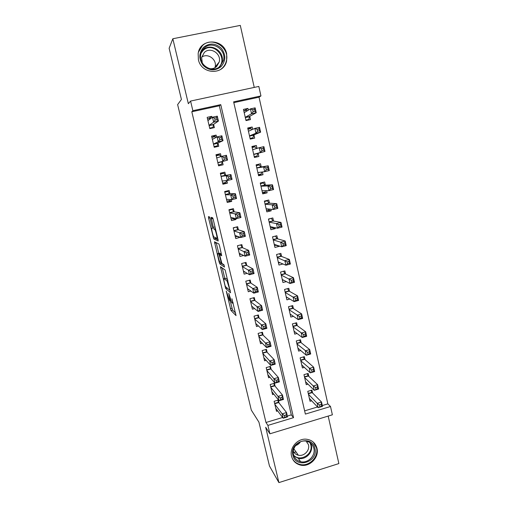 <?xml version="1.0" encoding="UTF-8"?>
<svg xmlns="http://www.w3.org/2000/svg" width="508" height="508" viewBox="0 0 508 508"><rect width="100%" height="100%" fill="white"/><g stroke="black" fill="none" stroke-linecap="round" stroke-linejoin="round"><path stroke-width="0.76" d="M226.263 291.078L230.969 310.477L236.042 315.608L231.915 298.742C232.62 301.866 232.734 303.333 232.258 303.13L231.724 302.603L228.752 293.275L229.337 296.412C230.029 299.479 230.149 300.914 229.699 300.73L226.263 291.078M198.387 59.588C201.238 74.612 223.876 75.495 226.631 60.871L226.657 53.81C223.895 38.259 199.942 37.922 198.164 53.588L198.387 59.588M291.56 456.267C292.805 460.839 295.694 463.753 300.222 465.023C309.359 467.639 319.481 457.53 316.986 448.342C315.474 442.989 311.937 439.947 306.368 439.21C297.637 438.182 289.249 447.821 291.56 456.267M210.179 218.624L209.556 216.916L208.426 216.624L208.591 218.186L213.741 238.919L218.173 241.027L218.021 239.459L213.233 219.475L212.655 217.767L211.131 217.329L213.316 227.343L213.893 229.038L214.859 229.527C215.824 230.708 217.665 238.919 216.833 238.322L213.824 236.887C212.916 235.776 211.112 227.851 211.88 228.327L212.338 228.492L212.173 226.936L210.179 218.624M192.862 110.693L190.57 101.067L258.826 86.436L260.947 95.923L233.629 101.848L305.371 414.09L330.511 406.502L332.372 414.807L269.9 433.8L267.894 425.399L293.529 417.665L220.751 104.642L192.862 110.693L191.808 111.773L265.976 422.485L267.894 425.399M269.9 433.8L265.684 427.279L278.905 482.6L269.462 466.001L258.934 422.161L251.308 410.089L177.629 104.61L181.419 99.447L169.132 48.285L172.828 38.754L188.347 103.689L190.57 101.067M220.466 266.694L225.692 288.544L230.569 292.76L225.152 269.996L220.466 266.694M219.164 262.147L214.471 241.789L218.878 243.967L219.532 245.777L221.704 255.778L219.831 254.667L219.97 256.159L221.888 263.392L223.964 264.795L224.485 267.087L219.793 263.906L219.164 262.147L219.85 261.969M254.248 87.414L240.297 25.4L172.828 38.754M278.905 482.6L338.868 463.575L328.181 416.084M248.336 110.153L247.942 108.414L244.094 110.795M247.942 108.414L243.453 109.398L246.005 120.58L250.482 119.59L249.739 116.332M252.698 129.343L252.165 127.006L247.923 128.994M252.165 127.006L247.701 128.01L250.234 139.116L254.686 138.1L253.956 134.874M257.023 148.38L256.362 145.466L252.006 146.882M256.362 145.466L251.917 146.488L254.432 157.505L258.864 156.477L258.134 153.27M262.382 171.977L263.004 174.72L258.47 175.235M261.252 166.98L260.521 163.792L256.096 164.827L258.591 175.762L263.004 174.72M266.637 190.691L267.119 192.824L262.477 192.792M265.373 185.147L264.655 181.978L260.248 183.026L262.725 193.885L267.119 192.824M270.853 209.258L271.202 210.795L267.011 210.287M269.469 203.175L268.757 200.025L264.37 201.098L266.833 211.874L271.202 210.795M275.038 227.686L275.253 228.632L271.634 227.806M273.533 221.069L272.828 217.945L268.465 219.031L270.904 229.724L275.253 228.632M279.197 245.974L279.279 246.336L275.984 245.256M277.571 238.83L276.866 235.731L272.523 236.83L274.949 247.447L279.279 246.336M281.578 256.464L280.88 253.384L276.555 254.502L278.962 265.043L282.994 263.989M285.553 273.964L284.861 270.91L280.556 272.047L282.943 282.505L286.366 281.597M289.503 291.344L288.811 288.309L284.531 289.458L286.899 299.847L289.865 299.041M293.421 308.591L292.735 305.581L288.474 306.743L290.824 317.055L293.44 316.338M297.307 325.723L296.634 322.732L292.392 323.907L294.723 334.15L297.059 333.496M301.174 342.722L300.501 339.757L296.278 340.951L298.596 351.111L300.704 350.514M305.01 359.607L304.336 356.66L300.133 357.867L302.438 367.957L304.356 367.398M308.813 376.365L308.153 373.444L303.968 374.663L306.254 384.683L308.013 384.162M279.051 402.965L278.365 400.044L274.13 401.295L276.492 411.309L277.711 410.947M275.12 386.213L274.428 383.267L270.167 384.512L272.548 394.595L273.875 394.208M271.158 369.341L270.459 366.376L266.179 367.601L268.58 377.762L270.021 377.342M267.164 352.349L266.459 349.358L262.166 350.571L264.579 360.807L266.167 360.356M263.144 335.229L262.439 332.219L258.121 333.419L260.553 343.725L262.306 343.23M259.093 317.983L258.382 314.954L254.044 316.135L256.496 326.523L258.458 325.977M255.016 300.615L254.298 297.561L249.936 298.729L252.406 309.188L254.635 308.585M250.901 283.115L250.184 280.041L245.802 281.197L248.285 291.732L250.863 291.046M246.761 265.494L246.037 262.395L241.637 263.531L244.138 274.142L247.18 273.348M242.595 247.733L241.859 244.615L237.439 245.732L239.96 256.426L243.656 255.48M238.392 229.845L237.655 226.701L233.21 227.806L235.75 238.576L240.138 237.28M234.156 211.817L233.413 208.655L228.949 209.74L231.508 220.593L235.96 219.494L235.731 218.516M229.895 193.662L229.14 190.468L224.657 191.541L227.235 202.476L231.712 201.397L231.292 199.612M225.596 175.368L224.841 172.149L220.332 173.209L222.929 184.226L227.425 183.159L226.816 180.556M221.171 156.521L220.504 153.695L215.976 154.73L218.592 165.83L223.107 164.782L222.352 161.557M216.611 137.122L216.135 135.096L211.588 136.119L214.224 147.301L218.764 146.272L217.996 143.015M265.976 422.485L282.613 417.481M287.369 416.052L291.3 414.871L219.335 105.791L191.808 111.773M212.02 117.57L211.734 116.357L207.162 117.361L209.823 128.632L214.382 127.616L213.608 124.339M322.32 405.536L327.85 403.873L259.023 97.174L233.813 102.648M304.629 410.858L317.525 406.978M312.598 393.008L311.937 390.106L307.772 391.338L310.039 401.288L311.664 400.799M259.023 97.174L260.947 95.923M327.85 403.873L330.511 406.502M291.3 414.871L293.529 417.665M219.335 105.791L220.751 104.642M240.182 237.465L237.319 236.436M235.96 219.494L232.677 218.757M231.712 201.397L227.52 201.054M227.425 183.159L222.764 183.515M220.504 153.695L216.103 155.264M216.135 135.096L212.077 137.338M211.734 116.357L208.902 118.535M225.317 63.925L225.069 64.776M230.118 300.615L232.569 310.045L235.668 313.125M229.749 290.201L230.289 290.652M222.282 267.97L224.796 278.435M225.031 285.35L225.476 286.614L229.711 290.195L229.629 289.211L227.063 281.013L224.072 278.625C223.653 278.543 223.787 280.022 224.479 283.058L225.031 285.35M225.508 278.251L227.667 279.705M218.77 253.352L216.256 242.868L214.624 243.281M224.187 265.328L221.418 263.487L219.793 263.906M217.951 253.562C217.138 252.895 218.973 260.909 219.901 262.045L221.069 262.871L220.929 261.41L219.031 254.222L217.951 253.562L219.462 253.174M220.948 254.387L220.637 253.746L218.98 254.165M219.589 253.143L220.637 253.746M221.602 262.731L221.12 262.858L221.418 263.487M211.976 218.77L211.639 217.462M213.042 218.757L215.189 227.635M214.979 237.49L215.43 238.557L218.097 239.782M309.378 398.386L318.173 407.657L317.189 403.339L321.532 402.038L312.204 392.614L310.94 390.398M321.221 404.438L321.532 402.038L322.504 406.356L318.173 407.657L321.608 406.171L321.221 404.438L319.481 404.959L319.869 406.692M319.481 404.959L317.189 403.339L308.432 394.246M321.608 406.171L322.504 406.356M277.609 400.266L278.721 402.546L286.55 412.528L287.566 416.871L283.153 418.205L275.8 408.394M284.753 417.259L283.153 418.205L282.13 413.849L286.55 412.528L286.112 414.985L284.34 415.512L284.753 417.259L286.518 416.731L286.112 414.985M274.815 404.222L282.13 413.849L284.34 415.512M287.566 416.871L286.518 416.731M314.897 448.38C318.611 462.001 295.7 469.24 292.932 455.219C289.16 441.452 312.293 434.359 314.897 448.38M293.535 454.647C294.551 458.362 296.907 460.705 300.603 461.683C307.886 463.639 315.83 455.606 313.842 448.323C312.661 444.106 309.886 441.681 305.524 441.046C298.507 440.106 291.675 447.84 293.535 454.647M300.438 441.82C299.263 443.668 297.644 444.919 295.586 445.573M306.419 441.173L308.496 444.843C310.026 450.45 303.968 456.648 298.336 455.212C296.056 454.679 294.38 453.377 293.319 451.314M292.31 458.489C293.967 461.55 296.494 463.531 299.891 464.414C308.959 467.004 318.992 456.984 316.509 447.878L313.366 442.163M293.853 452.228L296.139 452.082M306.896 442.766L307.13 441.954M220.993 66.7C214.992 71.222 209.08 70.822 203.257 65.507C198.584 59.068 198.723 52.953 203.676 47.168C209.747 42.659 215.671 43.091 221.444 48.463C226.047 54.889 225.895 60.973 220.993 66.7M204.203 48.082C202.362 49.841 201.212 52.007 200.755 54.585C198.431 65.373 212.846 73.831 220.212 66.148L223.495 60.401C226.593 49.593 211.931 40.126 204.203 48.082M202.273 62.897L201.638 57.474L204.292 52.508C210.242 46.374 221.571 53.6 219.24 61.963L216.687 66.472C214.662 68.294 212.274 69.025 209.537 68.663M220.358 69.634L222.263 68.135C224.269 66.224 225.622 63.881 226.308 61.112C230.27 47.695 212.039 35.789 202.381 45.707L198.457 52.178M202.965 50.095L202.381 50.292M224.085 66.25L224.193 65.881M201.689 57.188C207.728 52.572 217.202 59.538 215.138 66.999L214.941 67.735M305.587 381.762L314.242 390.322L313.252 385.966L317.614 384.677L308.426 375.996L307.111 373.742M317.284 387.026L317.614 384.677L318.592 389.026L314.242 390.322L317.678 388.772L317.284 387.026L315.538 387.547L315.932 389.293M315.538 387.547L313.252 385.966L304.635 377.59M317.678 388.772L318.592 389.026M301.765 365.017L310.28 372.847L309.283 368.459L313.665 367.189L304.629 359.27L303.257 356.972M313.322 369.487L313.665 367.189L314.655 371.577L310.28 372.847L313.722 371.246L313.322 369.487L311.569 369.995L311.969 371.761M311.569 369.995L300.806 360.813M313.722 371.246L314.655 371.577M297.923 348.151L306.292 355.251L305.289 350.825L309.69 349.574L300.8 342.424L299.371 340.074M309.334 351.815L309.69 349.574L310.686 353.987L306.292 355.251L309.734 353.587L309.334 351.815L307.569 352.323L307.969 354.095M307.569 352.323L296.951 343.916M309.734 353.587L310.686 353.987M294.043 331.165L302.273 337.515L301.257 333.058L305.683 331.819L296.907 325.418L295.453 323.056M305.308 334.01L305.683 331.819L306.686 336.271L302.273 337.515L303.943 336.296L305.714 335.794L305.308 334.01L303.536 334.512L303.943 336.296M303.536 334.512L293.072 326.898M305.714 335.794L306.686 336.271M273.634 383.502L274.796 385.826L282.461 395.046L283.489 399.428L279.051 400.742L271.856 391.662M280.645 399.739L279.051 400.742L278.022 396.361L282.461 395.046L282.01 397.453L280.232 397.98L280.645 399.739L282.423 399.212L282.01 397.453M270.866 387.458L278.022 396.361L280.232 397.98M274.796 385.826L270.758 387.007L274.796 385.826M283.489 399.428L282.423 399.212M269.634 366.611L270.827 368.973L278.346 377.438L279.381 381.857L274.923 383.153L267.881 374.802M276.504 382.086L274.923 383.153L273.888 378.733L278.346 377.438L277.882 379.793L276.092 380.314L276.504 382.086L278.295 381.565L277.882 379.793M266.884 370.573L273.888 378.733L276.092 380.314M279.381 381.857L278.295 381.565M265.601 349.599L266.852 352.025L274.199 359.696L275.241 364.147L270.764 365.43L263.874 357.822M272.339 364.3L270.764 365.43L269.716 360.978L274.199 359.696L273.717 362.001L271.92 362.515L272.339 364.3L274.136 363.785L273.717 362.001M262.871 353.562L269.716 360.978L271.92 362.515M275.241 364.147L274.136 363.785M261.537 332.467L262.807 334.905L270.021 341.82L271.069 346.304L266.573 347.567L259.842 340.722M268.135 346.373L266.573 347.567L265.519 343.084L270.021 341.82L269.519 344.068L267.716 344.576L268.135 346.373L269.945 345.865L269.519 344.068M258.832 336.429L265.519 343.084L267.716 344.576M271.069 346.304L269.945 345.865M290.252 314.541L290.678 314.427M290.144 314.058L298.221 319.646L297.199 315.157L301.644 313.931L293.059 308.362L291.497 305.924M301.257 316.071L301.644 313.931L302.66 318.414L298.221 319.646L299.885 318.364L301.663 317.868L301.257 316.071L299.479 316.56L299.885 318.364M299.479 316.56L289.16 309.759M301.663 317.868L302.66 318.414M256.21 323.901L255.892 323.983M257.442 315.214L258.756 317.684L265.811 323.806L266.865 328.32L262.344 329.571L255.778 323.494M263.906 328.314L262.344 329.571L261.283 325.056L265.811 323.806L265.297 325.996L263.481 326.498L263.906 328.314L265.716 327.812L265.297 325.996M254.762 319.17L263.481 326.498M266.865 328.32L265.716 327.812M286.366 297.498L287.026 297.32M286.207 296.818L294.138 301.638L293.11 297.116L297.58 295.91L289.084 291.097L287.515 288.658M297.174 297.993L297.58 295.91L298.596 300.431L294.138 301.638L295.796 300.291L297.586 299.809L297.174 297.993L295.383 298.475L295.796 300.291M295.383 298.475L285.223 292.494M297.586 299.809L298.596 300.431M252.349 306.692L251.847 306.826M253.308 297.828L254.724 300.393L261.569 305.657L262.63 310.204L258.089 311.442L251.689 306.146M259.639 310.115L258.089 311.442L257.016 306.883L261.569 305.657L261.036 307.791L259.207 308.286L259.639 310.115L261.461 309.62L261.036 307.791M250.66 301.784L259.207 308.286M262.63 310.204L261.461 309.62M282.448 280.333L283.426 280.073M282.251 279.464L290.024 283.496L288.995 278.943L293.478 277.749L285.204 273.799L283.496 271.272M293.059 279.775L293.478 277.749L294.507 282.302L290.024 283.496L291.675 282.086L293.472 281.603L293.059 279.775L291.262 280.257L291.675 282.086M291.262 280.257L281.254 275.101M293.472 281.603L294.507 282.302M248.507 289.344L247.771 289.541M249.142 280.314L250.622 282.931L257.289 287.363L258.362 291.948L253.797 293.167L247.561 288.665M255.34 291.77L253.797 293.167L252.724 288.576L257.289 287.363L256.743 289.446L254.908 289.928L255.34 291.77L257.175 291.281L256.743 289.446M246.526 284.27L254.908 289.928M258.362 291.948L257.175 291.281M278.505 263.042L279.914 262.674M278.263 261.976L285.883 265.22L284.842 260.623L289.35 259.448L281.235 256.33L279.438 253.759M288.912 261.423L289.35 259.448L290.386 264.039L285.883 265.22L287.522 263.735L289.331 263.265L288.912 261.423L287.103 261.893L287.522 263.735M287.103 261.893L277.26 257.581M289.331 263.265L290.386 264.039M244.723 271.856L243.662 272.129M244.945 262.674L246.488 265.341L252.984 268.929L254.064 273.552L249.472 274.752L243.408 271.056M251.009 273.291L249.472 274.752L248.387 270.129L252.984 268.929L252.412 270.954L250.571 271.431L251.009 273.291L252.851 272.809L252.412 270.954M242.367 266.63L250.571 271.431M254.064 273.552L252.851 272.809M274.53 245.631L276.549 245.11M272.536 236.874L275.292 236.131M274.244 244.354L281.705 246.799L280.657 242.17L285.185 241.008L277.235 238.735L275.374 236.15M284.734 242.926L285.185 241.008L286.233 245.631L281.705 246.799L283.337 245.243L285.153 244.78L284.734 242.926L282.918 243.389L283.337 245.243M282.918 243.389L280.657 242.17L273.234 239.935M285.153 244.78L286.233 245.631M240.659 244.913L237.452 245.777M241.046 254.203L239.528 254.591M240.729 244.945L242.329 247.618L248.641 250.355L249.733 255.01L245.116 256.197L239.23 253.314M246.64 254.66L245.116 256.197L244.024 251.53L248.641 250.355L248.056 252.317L246.202 252.794L246.64 254.66L248.495 254.184L248.056 252.317M238.176 248.856L246.202 252.794M249.733 255.01L248.495 254.184M270.529 228.086L273.393 227.324M268.516 219.266L270.777 218.453M270.192 226.612L277.495 228.232L276.441 223.571L280.994 222.428L273.209 221.005L271.374 218.554M280.524 224.282L280.994 222.428L282.042 227.089L277.495 228.232L279.121 226.612L280.949 226.155L280.524 224.282L278.702 224.739L279.121 226.612M278.702 224.739L276.441 223.571L269.176 222.155M280.949 226.155L282.042 227.089M236.087 227.089L233.267 228.041M237.592 236.366L235.363 236.925M236.563 227.222L238.131 229.762L244.265 231.629L245.364 236.328L240.729 237.49L235.014 235.439M242.24 235.89L240.729 237.49L239.624 232.791L244.265 231.629L243.662 233.534L241.802 234.004L242.24 235.89L244.1 235.42L243.662 233.534M233.953 230.95L239.624 232.791L241.802 234.004M245.364 236.328L244.1 235.42M266.497 210.414L269.361 209.709L269.564 209.118M264.471 201.53L267.341 200.831L265.824 200.743M266.116 208.737L273.253 209.525L272.193 204.826L276.765 203.702L269.151 203.149L267.341 200.831M276.282 205.499L276.765 203.702L277.825 208.394L273.253 209.525L274.872 207.835L276.708 207.378L276.282 205.499L274.447 205.95L274.872 207.835M274.447 205.95L272.193 204.826L265.093 204.241M276.708 207.378L277.825 208.394M231.178 209.194L232.366 209.372L229.051 210.179M234.48 218.243L231.165 219.126M232.366 209.372L233.909 211.779L239.852 212.763L240.963 217.494L236.303 218.643L230.765 217.437M237.808 216.967L236.303 218.643L235.191 213.906L239.852 212.763L239.236 214.605L237.363 215.068L237.808 216.967L239.681 216.51L239.236 214.605M229.699 212.909L235.191 213.906L237.363 215.068M240.963 217.494L239.681 216.51M262.439 192.615L265.309 191.922L265.69 190.697M260.394 183.667L263.277 182.975L260.28 183.153M262.007 190.722L268.98 190.671L267.906 185.934L272.504 184.829L265.062 185.16L263.277 182.975M272.009 186.563L272.504 184.829L273.577 189.56L268.98 190.671L270.593 188.906L272.434 188.462L272.009 186.563L270.161 187.007L270.593 188.906M270.161 187.007L267.906 185.934L260.972 186.201M272.434 188.462L273.577 189.56M225.26 191.395L228.136 191.389L224.809 192.183M230.41 199.555L230.251 200.393L226.936 201.2M228.136 191.389L229.648 193.656L235.407 193.745L236.525 198.514L231.845 199.644L226.485 199.295M233.337 197.898L231.845 199.644L230.721 194.875L235.407 193.745L234.772 195.529L232.886 195.98L233.337 197.898L235.217 197.447L234.772 195.529M225.412 194.735L230.721 194.875L232.886 195.98M236.525 198.514L235.217 197.447M258.35 174.682L261.233 173.996L261.772 172.06M256.292 165.665L259.182 164.986L256.261 165.525M257.867 172.58L264.674 171.672L263.595 166.897L268.211 165.811L260.941 167.037L259.182 164.986M267.697 167.481L268.211 165.811L269.291 170.58L264.674 171.672L266.275 169.837L268.129 169.399L267.697 167.481L265.843 167.919L266.275 169.837M265.843 167.919L263.595 166.897L256.826 168.021M268.129 169.399L269.291 170.58M220.485 173.838L223.876 173.266L220.536 174.054M226.282 180.607L226.009 182.347L222.675 183.134M223.876 173.266L225.361 175.4L230.93 174.581L232.054 179.387L227.349 180.499L222.174 181.013M228.835 178.676L227.349 180.499L226.219 175.692L230.93 174.581L230.27 176.301L228.384 176.746L228.835 178.676L230.721 178.232L230.27 176.301M221.094 176.422L226.219 175.692L228.384 176.746M232.054 179.387L230.721 178.232M254.235 156.667L257.124 155.943L257.835 153.352L264.973 151.447L260.331 152.521L259.245 147.714L252.647 149.708M254.229 156.616L257.124 155.943M252.152 147.536L255.06 146.869L256.502 148.539M261.487 148.679L259.245 147.714L263.887 146.641L264.973 151.447L263.785 150.184L263.354 148.253L261.487 148.679L261.925 150.609L263.785 150.184M253.695 154.299L260.331 152.521L261.925 150.609M263.887 146.641L263.354 148.253M220.732 156.661L219.583 155.016L216.224 155.785M218.402 165.011L221.729 164.16L218.383 164.935M224.295 159.302L226.193 158.864L225.736 156.921L223.838 157.359L224.295 159.302L222.821 161.201L221.679 156.356L226.416 155.264L227.546 160.109L217.83 162.598M216.745 157.975L221.679 156.356L223.838 157.359M226.193 158.864L227.546 160.109L222.123 161.62L221.729 164.16M225.736 156.921L226.416 155.264M250.171 138.849L252.99 137.757L253.663 134.988L260.623 132.169L255.956 133.223L254.857 128.372L248.437 131.255M250.076 138.417L252.99 137.757M247.987 129.267L250.908 128.613L251.898 129.699M257.099 129.292L254.857 128.372L259.524 127.324L260.623 132.169L259.41 130.816L258.972 128.867L257.099 129.292L257.543 131.235L259.41 130.816M249.498 135.884L255.956 133.223L257.543 131.235M259.524 127.324L258.972 128.867M215.9 137.503L215.259 136.627L211.887 137.382M214.211 147.257L217.424 145.834L214.059 146.602M219.716 139.776L221.628 139.344L221.164 137.382L219.259 137.814L219.716 139.776L218.249 141.751L217.106 136.862L221.863 135.795L223.006 140.678L218.249 141.751L213.455 144.043M212.357 139.382L217.106 136.862L219.259 137.814M221.628 139.344L223.006 140.678L217.78 143.116L217.424 145.834M221.164 137.382L221.863 135.795M247.148 120.326L248.818 119.431L249.46 116.491L256.235 112.732L251.549 113.767L250.438 108.883L244.196 112.662M245.891 120.085L248.818 119.431M243.789 110.865L246.723 110.217L247.282 110.795M252.679 109.747L250.438 108.883L255.13 107.848L256.235 112.732L255.003 111.29L254.559 109.334L252.679 109.747L253.124 111.709L255.003 111.29M245.262 117.323L251.549 113.767L253.124 111.709M255.13 107.848L254.559 109.334M211.061 118.301L207.512 118.84M211.842 128.181L213.081 127.375L209.702 128.13M215.1 120.091L217.024 119.672L216.56 117.691L214.643 118.116L215.1 120.091L213.652 122.142L212.49 117.215L217.278 116.167L218.427 121.088L213.652 122.142L209.048 125.349M207.937 120.65L212.49 117.215L214.643 118.116M217.024 119.672L218.427 121.088L213.398 124.479L213.081 127.375M216.56 117.691L217.278 116.167M230.778 300.438L229.934 300.666M233.216 302.876L232.512 303.06M232.601 310.077L230.994 310.509M231.953 308.248L230.353 308.68M227.311 288.169L225.723 288.582M225.539 286.671L225.088 286.785M221.977 267.754L220.599 268.11M230.149 290.081L229.762 290.182M227.876 280.606L226.917 280.854M225.704 278.2L224.072 278.625M221.501 254.248L219.831 254.667M211.842 218.218L211.182 218.383M212.395 228.2L211.88 228.327M215.551 229.152L214.687 229.368M215.449 228.727L213.957 229.095M214.998 226.93L213.316 227.343M212.973 218.529L211.303 218.935M215.43 238.557L213.798 238.97M213.995 237.046L213.176 237.249M209.969 217.849L208.591 218.186M312.204 392.614L308.324 393.764M311.995 392.309L308.248 393.421M274.625 403.39L278.543 402.228M274.701 403.739L278.721 402.546M310.667 443.141L311.372 445.154C313.334 452.355 305.486 460.286 298.291 458.343L293.986 456.07M293.668 455.162C299.898 462.394 313.461 454.273 310.813 444.964L309.905 442.582M201.816 51.295L202.978 50.025C210.61 42.17 225.076 51.498 222.021 62.16L220.307 66.059M218.865 67.227C228.632 57.709 212.808 40.716 203.124 50.495L201.111 53.073M308.432 376.003L304.533 377.139L308.426 375.996M308.223 375.71L304.457 376.809M304.629 359.27L300.711 360.401L304.616 359.258M304.425 358.997L300.641 360.083M300.8 342.424L296.869 343.535M300.596 342.163L296.799 343.237M296.945 325.45L292.995 326.549M296.742 325.203L292.925 326.269M270.681 386.677L274.618 385.521M266.706 369.837L270.662 368.7M266.783 370.154L270.84 368.986M262.706 352.876L266.681 351.752M262.782 353.174L266.852 352.025M258.68 335.794L262.674 334.683M258.743 336.08L262.839 334.937M293.059 308.362L289.09 309.442M292.862 308.127L289.027 309.175M254.622 318.586L258.629 317.487M254.686 318.853L258.801 317.729M289.147 291.141L285.159 292.214M288.95 290.925L285.102 291.96M250.533 301.25L254.565 300.164M250.59 301.504L254.724 300.393M285.204 273.799L281.197 274.86M285.013 273.596L281.146 274.618M246.412 283.788L250.463 282.721M246.469 284.029L250.622 282.931M281.235 256.33L277.209 257.372M281.051 256.14L277.158 257.15M242.265 266.198L246.336 265.144M242.316 266.421L246.488 265.341M277.235 238.735L273.196 239.763M277.05 238.563L273.145 239.554M238.087 248.476L242.176 247.434M238.138 248.685L242.329 247.618M273.209 221.005L269.145 222.021M273.025 220.853L269.1 221.831M233.877 230.626L237.985 229.597M233.921 230.816L238.131 229.762M269.151 203.149L265.068 204.146M268.973 203.01L265.03 203.975M229.635 212.642L233.763 211.626M229.673 212.814L233.909 211.779M265.062 185.16L260.96 186.144M264.884 185.033L260.928 185.985M225.361 194.52L229.508 193.523M225.4 194.678L229.648 193.656M258.775 172.46L257.886 172.669M260.941 167.037L256.826 168.002M260.769 166.929L256.788 167.862M221.056 176.263L225.222 175.285M221.088 176.403L225.361 175.4M222.199 181.102L222.866 180.95M257.727 153.524L253.727 154.445M257.835 153.352L253.702 154.311M254.146 149.257L252.628 149.606M216.719 157.867L217.862 157.607M217.837 162.611L222.123 161.62M217.869 162.751L222.047 161.779M253.556 135.179L249.542 136.087M253.663 134.988L249.504 135.928M213.468 144.094L217.78 143.116M213.506 144.253L217.71 143.3M249.358 116.7L245.32 117.589M249.46 116.491L245.281 117.418M209.067 125.438L213.398 124.479M209.112 125.616L213.335 124.682M226.631 60.871L226.257 61.303M232.569 310.045L230.969 310.477M227.266 288.125L225.692 288.544M227.921 280.791L227.063 281.013M220.688 253.797L219.031 254.222M221.367 263.442L219.748 263.855M215.602 229.343L214.859 229.527M215.436 228.657L213.893 229.038M215.379 238.506L213.741 238.919M298.336 455.212L293.853 448.824M298.291 458.343L300.603 461.683M220.212 66.148L222.021 62.16L223.495 60.401M219.24 61.963L215.138 66.999M300.774 342.398L296.863 343.51M296.907 325.418L292.983 326.511M266.776 370.135L270.827 368.973M262.769 353.149L266.833 352M258.737 336.036L262.807 334.905M293.008 308.318L289.077 309.391M254.673 318.802L258.756 317.684M289.084 291.097L285.147 292.157M250.577 301.447L254.673 300.342M285.134 273.749L281.184 274.79M246.456 283.959L250.565 282.873M281.153 256.273L277.197 257.302M242.303 266.344L246.424 265.278M277.146 238.671L273.177 239.681M238.119 248.602L242.252 247.555M273.107 220.942L269.126 221.939M233.902 230.734L238.049 229.699M269.037 203.086L265.049 204.064M229.654 212.725L233.82 211.709M264.941 185.096L260.941 186.055M225.374 194.589L229.553 193.586M260.814 166.973L256.8 167.913M221.069 176.314L225.26 175.33M253.606 149.416L252.635 149.644M216.726 157.905L217.456 157.74"/></g></svg>
